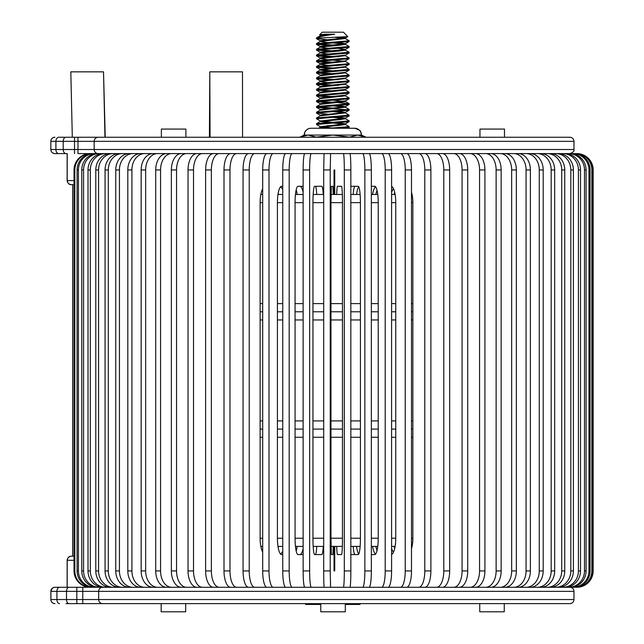 <?xml version="1.0" encoding="UTF-8"?>
<svg xmlns="http://www.w3.org/2000/svg" width="644" height="644" viewBox="0 0 644 644"><rect width="100%" height="100%" fill="white"/><g stroke="black" fill="none" stroke-linecap="round" stroke-linejoin="round"><path stroke-width="0.97" d="M412.063 546.402L411.492 546.402M395.11 546.402L391.6 546.402M377.762 546.402L371.347 546.402M360.133 546.402L350.843 546.402M342.334 546.402L331.016 546.402M323.691 546.402L313.177 546.402M303.131 546.402L295.459 546.402M282.748 546.402L277.983 546.402M262.688 546.402L260.844 546.402M260.12 429.089L262.688 429.089L260.12 429.089M277.419 429.089L282.748 429.089L277.419 429.089M295.065 429.089L303.131 429.089L295.065 429.089M312.952 429.089L323.691 429.089L312.952 429.089M330.968 429.089L342.463 429.089L330.968 429.089M350.843 429.089L360.431 429.089L350.843 429.089M371.347 429.089L378.229 429.089L371.347 429.089M391.6 429.089L395.746 429.089L391.6 429.089M411.492 429.089L412.86 429.089L411.492 429.089M210.129 153.594L91.054 153.594A16.35 16.229 90 0 0 74.833 169.944L74.833 570.922A16.35 16.229 90 0 0 91.054 587.272L103.314 587.272A16.35 15.303 -90 0 1 88.011 570.922L90.313 570.922A16.35 15.303 90 0 0 105.616 587.272L245.654 587.272M90.257 587.272A16.35 16.229 -90 0 1 74.036 570.922L74.833 570.922M74.833 169.944L74.036 169.944L74.036 570.922M74.036 169.944A16.35 16.229 -90 0 1 90.257 153.594L91.054 153.594M210.065 137.244L209.791 71.846L242.49 71.846L242.563 137.244M209.791 71.846L209.421 137.244M227.984 153.594L94.427 153.594A16.35 16.02 90 0 0 78.407 169.944L78.407 570.922A16.35 16.02 90 0 0 94.427 587.272L97.477 587.272A16.35 15.714 -90 0 1 81.772 570.922L83.583 570.922A16.35 15.714 90 0 0 99.289 587.272L82.762 587.272L82.77 591.361L76.829 591.361L76.829 599.54L82.77 599.54L82.77 591.361L98.669 591.361L98.669 599.54L573.981 599.54C573.74 602.019 572.371 603.38 569.892 603.621L65.994 603.621M94.427 587.272L93.114 587.272A16.35 16.02 -90 0 1 77.095 570.922L78.407 570.922M78.407 169.944L77.095 169.944L77.095 570.922M77.095 169.944A16.35 16.02 -90 0 1 93.114 153.594L94.427 153.594M230.27 153.594L99.289 153.594A16.35 15.714 90 0 0 83.583 169.944L83.583 570.922M83.583 169.944L81.772 169.944L81.772 570.922M81.772 169.944A16.35 15.714 -90 0 1 97.477 153.594L99.289 153.594M233.2 153.594L105.616 153.594A16.35 15.303 90 0 0 90.313 169.944L90.313 570.922M90.313 169.944L88.011 169.944L88.011 570.922M88.011 169.944A16.35 15.303 -90 0 1 103.314 153.594L105.616 153.594M105.616 587.272L103.314 587.272M236.759 153.594L113.376 153.594A16.35 14.796 90 0 0 98.572 169.944L98.572 570.922A16.35 14.796 90 0 0 113.376 587.272L110.591 587.272A16.35 14.796 -90 0 1 95.795 570.922L98.572 570.922M98.572 169.944L95.795 169.944L95.795 570.922M95.795 169.944A16.35 14.796 -90 0 1 110.591 153.594L113.376 153.594M240.92 153.594L122.505 153.594A16.35 14.2 90 0 0 108.305 169.944L108.305 570.922A16.35 14.2 90 0 0 122.505 587.272L129.275 587.272A16.35 13.516 -90 0 1 115.759 570.922L119.438 570.922A16.35 13.516 90 0 0 132.954 587.272L129.275 587.272M122.505 587.272L119.269 587.272A16.35 14.2 -90 0 1 105.061 570.922L108.305 570.922M108.305 169.944L105.061 169.944L105.061 570.922M105.061 169.944A16.35 14.2 -90 0 1 119.269 153.594L122.505 153.594M245.654 153.594L132.954 153.594A16.35 13.516 90 0 0 119.438 169.944L119.438 570.922M119.438 169.944L115.759 169.944L115.759 570.922M115.759 169.944A16.35 13.516 -90 0 1 129.275 153.594L132.954 153.594M250.935 153.594L144.659 153.594A16.35 12.743 90 0 0 131.915 169.944L131.915 570.922A16.35 12.743 90 0 0 144.659 587.272L250.935 587.272M144.659 587.272L140.569 587.272A16.35 12.743 -90 0 1 127.818 570.922L131.915 570.922M131.915 169.944L127.818 169.944L127.818 570.922M127.818 169.944A16.35 12.743 -90 0 1 140.569 153.594L144.659 153.594M256.731 153.594L157.547 153.594A16.35 11.898 90 0 0 145.649 169.944L145.649 570.922A16.35 11.898 90 0 0 157.547 587.272L256.731 587.272M157.547 587.272L153.063 587.272A16.35 11.898 -90 0 1 141.165 570.922L145.649 570.922M145.649 169.944L141.165 169.944L141.165 570.922M141.165 169.944A16.35 11.898 -90 0 1 153.063 153.594L157.547 153.594M263.002 153.594L171.529 153.594A16.35 10.972 90 0 0 160.565 169.944L160.565 570.922A16.35 10.972 90 0 0 171.529 587.272L263.002 587.272M171.529 587.272L166.683 587.272A16.35 10.972 -90 0 1 155.711 570.922L160.565 570.922M160.565 169.944L155.711 169.944L155.711 570.922M155.711 169.944A16.35 10.972 -90 0 1 166.683 153.594L171.529 153.594M269.715 153.594L186.527 153.594A16.35 9.974 90 0 0 176.553 169.944L176.553 570.922A16.35 9.974 90 0 0 186.527 587.272L269.715 587.272M186.527 587.272L181.35 587.272A16.35 9.974 -90 0 1 171.368 570.922L176.553 570.922M176.553 169.944L171.368 169.944L171.368 570.922M171.368 169.944A16.35 9.974 -90 0 1 181.35 153.594L186.527 153.594M276.815 153.594L202.441 153.594A16.35 8.919 90 0 0 193.522 169.944L193.522 570.922A16.35 8.919 90 0 0 202.441 587.272L276.815 587.272M202.441 587.272L196.967 587.272A16.35 8.919 -90 0 1 188.04 570.922L193.522 570.922M193.522 169.944L188.04 169.944L188.04 570.922M188.04 169.944A16.35 8.919 -90 0 1 196.967 153.594L202.441 153.594M261.223 194.472A16.35 8.919 90 0 0 260.989 193.772M260.989 547.102A16.35 8.919 90 0 0 261.223 546.402M284.278 153.594L219.177 153.594A16.35 7.808 90 0 0 211.369 169.944L211.369 570.922A16.35 7.808 90 0 0 219.177 587.272L284.278 587.272M219.177 587.272L213.43 587.272A16.35 7.808 -90 0 1 205.621 570.922L211.369 570.922M211.369 169.944L205.621 169.944L205.621 570.922M205.621 169.944A16.35 7.808 -90 0 1 213.43 153.594L219.177 153.594M292.038 153.594L236.622 153.594A16.35 6.649 90 0 0 229.98 169.944L229.98 570.922A16.35 6.649 90 0 0 236.622 587.272L292.038 587.272M280.51 186.881A16.35 6.649 -90 0 1 282.748 189.594M282.748 551.28A16.35 6.649 -90 0 1 280.51 553.993M236.622 587.272L230.649 587.272A16.35 6.649 -90 0 1 223.999 570.922L229.98 570.922M229.98 169.944L223.999 169.944L223.999 570.922M223.999 169.944A16.35 6.649 -90 0 1 230.649 153.594L236.622 153.594M278.53 194.472A16.35 6.649 90 0 0 278.192 193.192M278.192 547.682A16.35 6.649 90 0 0 278.53 546.402M300.056 153.594L254.67 153.594A16.35 5.442 90 0 0 249.228 169.944L249.228 570.922A16.35 5.442 90 0 0 254.67 587.272L300.056 587.272M262.688 202.643L260.12 202.643L260.12 538.223L262.688 538.223M260.12 202.643A16.35 5.442 -90 0 1 262.688 188.756M262.688 552.109A16.35 5.442 -90 0 1 260.12 538.223M254.67 587.272L248.504 587.272A16.35 5.442 -90 0 1 243.062 570.922L249.228 570.922M249.228 169.944L243.062 169.944L243.062 570.922M243.062 169.944A16.35 5.442 -90 0 1 248.504 153.594L254.67 153.594M308.283 153.594L273.209 153.594A16.35 4.21 90 0 0 269.007 169.944L269.007 570.922A16.35 4.21 90 0 0 273.209 587.272L308.283 587.272M282.748 202.643L277.419 202.643L277.419 538.223L282.748 538.223M277.419 202.643A16.35 4.21 -90 0 1 281.621 186.293L282.748 186.293M299.871 186.293A16.35 4.21 -90 0 1 303.131 192.306M303.131 548.559A16.35 4.21 -90 0 1 299.871 554.573M277.419 538.223A16.35 4.21 -90 0 0 281.621 554.573L282.748 554.573M244.776 587.272L266.89 587.272A16.35 4.21 -90 0 1 262.688 570.922L269.007 570.922M269.007 169.944L262.688 169.944L262.688 570.922M262.688 169.944A16.35 4.21 -90 0 1 266.89 153.594L273.209 153.594M297.19 194.472A16.35 4.21 90 0 0 296.176 189.875M296.176 550.998A16.35 4.21 90 0 0 297.19 546.402M316.663 153.594L292.126 153.594A16.35 2.946 90 0 0 289.18 169.944L289.18 570.922A16.35 2.946 90 0 0 292.126 587.272L316.663 587.272M303.131 202.643L295.065 202.643L295.065 538.223L303.131 538.223M295.065 202.643A16.35 2.946 -90 0 1 298.011 186.293L303.131 186.293M313.234 193.635A16.35 2.946 -90 0 1 313.322 194.472M313.322 546.402A16.35 2.946 -90 0 1 313.234 547.239M295.065 538.223A16.35 2.946 -90 0 0 298.011 554.573L303.131 554.573M292.126 587.272L285.695 587.272A16.35 2.946 -90 0 1 282.748 570.922L289.18 570.922M289.18 169.944L282.748 169.944L282.748 570.922M282.748 169.944A16.35 2.946 -90 0 1 285.695 153.594L292.126 153.594M325.139 153.594L311.293 153.594A16.35 1.658 90 0 0 309.635 169.944L309.635 570.922A16.35 1.658 90 0 0 311.293 587.272L325.139 587.272M323.691 202.643L312.952 202.643L312.952 538.223L323.691 538.223M312.952 202.643A16.35 1.658 -90 0 1 314.618 186.293L321.815 186.293A16.35 1.658 -90 0 1 323.256 194.472M323.256 546.402A16.35 1.658 -90 0 1 321.815 554.573L314.618 554.573A16.35 1.658 -90 0 1 312.952 538.223M311.293 587.272L304.789 587.272A16.35 1.658 -90 0 1 303.131 570.922L309.635 570.922M309.635 169.944L303.131 169.944L303.131 570.922M303.131 169.944A16.35 1.658 -90 0 1 304.789 153.594L311.293 153.594M316.751 194.472A16.35 1.658 90 0 0 315.31 186.293M315.31 554.573A16.35 1.658 90 0 0 316.751 546.402M334.035 570.922L334.035 546.402M334.035 194.472L334.035 169.944M333.664 153.594L330.597 153.594L330.227 169.944L330.227 570.922L330.597 587.272L333.664 587.272M336.707 194.472A16.35 0.926 90 0 1 337.512 186.293L341.529 186.293A16.35 0.926 90 0 1 342.463 202.643L330.968 202.643L330.968 538.223L342.463 538.223A16.35 0.926 90 0 1 341.529 554.573L337.512 554.573A16.35 0.926 90 0 1 336.707 546.402M330.968 202.643L331.338 186.293L332.932 186.293L333.246 194.472M333.246 546.402L332.932 554.573L331.338 554.573L330.968 538.223M330.597 587.272L324.061 587.272L323.803 582.49L323.691 570.922L330.227 570.922M330.227 169.944L323.691 169.944L323.691 570.922M323.691 169.944L324.061 153.594L330.597 153.594M350.843 169.944L344.315 169.944A16.35 0.926 -90 0 0 343.389 153.594L349.917 153.594A16.35 0.926 90 0 1 350.843 169.944L350.843 570.922A16.35 0.926 90 0 1 349.917 587.272L343.389 587.272A16.35 0.926 -90 0 0 344.315 570.922L350.843 570.922M334.735 570.922L334.735 546.402M334.735 194.472L334.735 169.944M344.315 169.944L344.315 570.922M342.463 202.643L342.463 538.223M371.347 169.944L364.866 169.944A16.35 2.214 -90 0 0 362.644 153.594L369.125 153.594A16.35 2.214 90 0 1 371.347 169.944L371.347 570.922A16.35 2.214 90 0 1 369.125 587.272L362.644 587.272A16.35 2.214 -90 0 0 364.866 570.922L371.347 570.922M355.086 186.293A16.35 2.214 -90 0 0 353.162 194.472M353.162 546.402A16.35 2.214 -90 0 0 355.086 554.573M364.866 169.944L364.866 570.922M350.843 186.293L358.217 186.293A16.35 2.214 90 0 1 360.431 202.643L360.431 538.223A16.35 2.214 90 0 1 358.217 554.573L350.843 554.573M391.6 169.944L385.209 169.944A16.35 3.494 -90 0 0 381.723 153.594L388.107 153.594A16.35 3.494 90 0 1 391.6 169.944L391.6 570.922A16.35 3.494 90 0 1 388.107 587.272L381.723 587.272A16.35 3.494 -90 0 0 385.209 570.922L391.6 570.922M385.209 169.944L385.209 570.922M356.575 194.472A16.35 3.494 90 0 1 358.748 186.784M371.347 186.293L374.736 186.293A16.35 3.494 90 0 1 378.229 202.643L378.229 538.223A16.35 3.494 90 0 1 374.736 554.573L371.347 554.573M358.748 554.09A16.35 3.494 90 0 1 356.575 546.402M411.492 169.944L405.229 169.944A16.35 4.741 -90 0 0 400.488 153.594L406.742 153.594A16.35 4.741 90 0 1 411.492 169.944L411.492 570.922A16.35 4.741 90 0 1 406.742 587.272L400.488 587.272A16.35 4.741 -90 0 0 405.229 570.922L411.492 570.922M375.565 186.76A16.35 4.741 -90 0 0 372.57 194.472M372.57 546.402A16.35 4.741 -90 0 0 375.565 554.114M405.229 169.944L405.229 570.922M391.6 186.43A16.35 4.741 90 0 1 395.746 202.643L395.746 538.223A16.35 4.741 90 0 1 391.6 554.444M430.884 169.944L424.799 169.944A16.35 5.965 -90 0 0 418.825 153.594L424.919 153.594A16.35 5.965 90 0 1 430.884 169.944L430.884 570.922A16.35 5.965 90 0 1 424.919 587.272L418.825 587.272A16.35 5.965 -90 0 0 424.799 570.922L430.884 570.922M424.799 169.944L424.799 570.922M375.838 194.472A16.35 5.965 90 0 1 377.054 190.407M411.492 192.218A16.35 5.965 90 0 1 412.86 202.643L412.86 538.223A16.35 5.965 90 0 1 411.492 548.656M377.054 550.467A16.35 5.965 90 0 1 375.838 546.402M449.665 169.944L443.788 169.944A16.35 7.156 -90 0 0 436.632 153.594L442.509 153.594A16.35 7.156 90 0 1 449.665 169.944L449.665 570.922A16.35 7.156 90 0 1 442.509 587.272L436.632 587.272A16.35 7.156 -90 0 0 443.788 570.922L449.665 570.922M393.46 188.676A16.35 7.156 -90 0 0 391.6 192.403M391.6 548.471A16.35 7.156 -90 0 0 393.46 552.198M443.788 169.944L443.788 570.922M467.713 169.944L462.078 169.944A16.35 8.292 -90 0 0 453.787 153.594L459.422 153.594A16.35 8.292 90 0 1 467.713 169.944L467.713 570.922A16.35 8.292 90 0 1 459.422 587.272L453.787 587.272A16.35 8.292 -90 0 0 462.078 570.922L467.713 570.922M462.078 169.944L462.078 570.922M394.031 194.472A16.35 8.292 90 0 1 394.716 192.484M394.716 548.39A16.35 8.292 90 0 1 394.031 546.402M484.916 169.944L479.563 169.944A16.35 9.386 -90 0 0 470.176 153.594L475.53 153.594A16.35 9.386 90 0 1 484.916 169.944L484.916 570.922A16.35 9.386 90 0 1 475.53 587.272L470.176 587.272A16.35 9.386 -90 0 0 479.563 570.922L484.916 570.922M479.563 169.944L479.563 570.922M501.161 169.944L496.121 169.944A16.35 10.417 -90 0 0 485.705 153.594L490.744 153.594A16.35 10.417 90 0 1 501.161 169.944L501.161 570.922A16.35 10.417 90 0 1 490.744 587.272L485.705 587.272A16.35 10.417 -90 0 0 496.121 570.922L501.161 570.922M496.121 169.944L496.121 570.922M516.351 169.944L511.658 169.944A16.35 11.383 -90 0 0 500.275 153.594L504.976 153.594A16.35 11.383 90 0 1 516.351 169.944L516.351 570.922A16.35 11.383 90 0 1 504.976 587.272L500.275 587.272A16.35 11.383 -90 0 0 511.658 570.922L516.351 570.922M511.658 169.944L511.658 570.922M530.39 169.944L526.067 169.944A16.35 12.276 -90 0 0 513.799 153.594L518.122 153.594A16.35 12.276 90 0 1 530.39 169.944L530.39 570.922A16.35 12.276 90 0 1 518.122 587.272L513.799 587.272A16.35 12.276 -90 0 0 526.067 570.922L530.39 570.922M526.067 169.944L526.067 570.922M543.19 169.944L539.269 169.944A16.35 13.089 -90 0 0 526.18 153.594L530.101 153.594A16.35 13.089 90 0 1 543.19 169.944L543.19 570.922A16.35 13.089 90 0 1 530.101 587.272L526.18 587.272A16.35 13.089 -90 0 0 539.269 570.922L543.19 570.922M539.269 169.944L539.269 570.922M554.669 169.944L551.175 169.944A16.35 13.822 -90 0 0 537.354 153.594L540.847 153.594A16.35 13.822 90 0 1 554.669 169.944L554.669 570.922A16.35 13.822 90 0 1 540.847 587.272L537.354 587.272A16.35 13.822 -90 0 0 551.175 570.922L554.669 570.922M551.175 169.944L551.175 570.922M564.756 169.944L561.713 169.944A16.35 14.474 -90 0 0 547.247 153.594L550.29 153.594A16.35 14.474 90 0 1 564.756 169.944L564.756 570.922A16.35 14.474 90 0 1 550.29 587.272L547.247 587.272A16.35 14.474 -90 0 0 561.713 570.922L564.756 570.922M561.713 169.944L561.713 570.922M573.393 169.944L570.817 169.944A16.35 15.029 -90 0 0 555.788 153.594L558.364 153.594A16.35 15.029 90 0 1 573.393 169.944L573.393 570.922A16.35 15.029 90 0 1 558.364 587.272L555.788 587.272A16.35 15.029 -90 0 0 570.817 570.922L573.393 570.922M570.817 169.944L570.817 570.922M580.518 169.944L578.425 169.944A16.35 15.488 -90 0 0 562.928 153.594L565.021 153.594A16.35 15.488 90 0 1 580.518 169.944L580.518 570.922A16.35 15.488 90 0 1 565.021 587.272L562.928 587.272A16.35 15.488 -90 0 0 578.425 570.922L580.518 570.922M578.425 169.944L578.425 570.922M586.08 169.944L584.486 169.944A16.35 15.859 -90 0 0 568.636 153.594L570.23 153.594A16.35 15.859 90 0 1 586.08 169.944L586.08 570.922A16.35 15.859 90 0 1 570.23 587.272L568.636 587.272A16.35 15.859 -90 0 0 584.486 570.922L586.08 570.922M584.486 169.944L584.486 570.922M590.065 169.944L588.978 169.944A16.35 16.124 -90 0 0 572.854 153.594L573.941 153.594A16.35 16.124 90 0 1 590.065 169.944L590.065 570.922A16.35 16.124 90 0 1 573.941 587.272L572.854 587.272A16.35 16.124 -90 0 0 588.978 570.922L590.065 570.922M588.978 169.944L588.978 570.922M592.432 169.944L591.852 169.944A16.35 16.285 -90 0 0 575.567 153.594L576.147 153.594A16.35 16.285 90 0 1 592.432 169.944L592.432 570.922A16.35 16.285 90 0 1 576.147 587.272L575.567 587.272A16.35 16.285 -90 0 0 591.852 570.922L592.432 570.922M591.852 169.944L591.852 570.922M593.164 169.944L593.108 169.944A16.35 16.35 -90 0 0 576.758 153.594L576.823 153.594A16.35 16.35 90 0 1 593.164 169.944L593.164 570.922A16.35 16.35 90 0 1 576.823 587.272L576.758 587.272A16.35 16.35 -90 0 0 593.108 570.922L593.164 570.922M593.108 169.944L593.108 570.922M343.389 153.594L116.814 153.594M72.675 184.659L72.675 556.215M67.749 137.244L72.305 137.244L70.816 71.846L103.515 71.846L105.238 137.244L116.797 137.244M104.964 137.244L103.515 71.846M412.86 311.785L411.492 311.785L412.86 311.785M395.746 311.785L391.6 311.785L395.746 311.785M378.229 311.785L371.347 311.785L378.229 311.785M360.431 311.785L350.843 311.785L360.431 311.785M342.463 311.785L330.968 311.785L342.463 311.785M323.691 311.785L312.952 311.785L323.691 311.785M303.131 311.785L295.065 311.785L303.131 311.785M282.748 311.785L277.419 311.785L282.748 311.785M262.688 311.785L260.12 311.785L262.688 311.785M260.844 194.472L262.688 194.472L260.844 194.472M277.983 194.472L282.748 194.472L277.983 194.472M295.459 194.472L303.131 194.472L295.459 194.472M313.177 194.472L323.691 194.472L313.177 194.472M331.016 194.472L342.334 194.472L331.016 194.472M350.843 194.472L360.133 194.472L350.843 194.472M371.347 194.472L377.762 194.472L371.347 194.472M391.6 194.472L395.11 194.472L391.6 194.472M411.492 194.472L412.063 194.472L411.492 194.472M492.016 603.621L504.268 603.621L504.268 611.8L479.74 611.8L479.74 603.621M185.681 603.621L185.681 611.8L161.153 611.8L161.153 603.621M345.305 603.621L345.305 611.8L320.776 611.8L320.776 603.621M333.101 587.272L453.787 587.272M459.422 587.272L470.176 587.272M475.53 587.272L500.275 587.272M504.976 587.272L513.799 587.272M518.122 587.272L555.788 587.272M558.364 587.272L568.636 587.272M573.981 599.54L573.981 591.361L98.669 591.361A4.089 3.969 90 0 1 102.638 587.272L324.061 587.272M67.218 603.621L82.762 603.621L82.77 599.54L98.669 599.54A4.089 3.969 90 0 0 102.638 603.621L144.989 603.621M244.776 603.621L251.039 603.621M74.036 560.296L67.201 560.296L67.218 587.272L58.717 587.272M144.989 587.272L116.846 587.272M54.973 603.621A4.089 4.089 -90 0 1 50.884 599.54L50.884 591.361A4.089 4.089 -90 0 1 54.949 587.272L82.762 587.272M67.218 560.296C67.741 557.511 69.085 556.15 71.234 556.215L74.036 556.215M59.506 587.272A4.089 2.576 -90 0 0 56.93 591.361L50.86 591.361L50.86 599.54C51.101 602.019 52.462 603.38 54.949 603.621A4.089 4.089 -90 0 1 50.86 599.54L66.509 599.54L66.509 591.361L56.93 591.361L56.93 599.54A4.089 2.576 -90 0 0 59.506 603.621M54.949 603.621A4.089 4.089 -90 0 1 50.86 599.54L50.86 591.361A4.089 4.089 -90 0 1 54.973 587.272M479.957 137.244L479.957 129.074L504.485 129.074L504.485 137.244M161.378 137.244L161.378 129.074L185.899 129.074L185.899 137.244M59.433 137.244L569.892 137.244C572.371 137.486 573.74 138.854 573.981 141.334L94.177 141.334L94.177 149.513L573.981 149.513C574.48 151.066 573.12 152.435 569.892 153.594L349.917 153.594M67.201 180.578L67.218 153.594L54.917 153.594L67.137 153.594L67.137 180.578C67.338 182.84 68.699 184.2 71.226 184.659L74.036 184.659L71.234 184.659C69.085 184.723 67.741 183.355 67.218 180.578L74.036 180.578M98.218 153.594L77.972 153.594L77.98 141.334L74.519 141.334L74.519 149.513L94.177 149.513A4.089 4.041 -90 0 0 98.218 153.594M58.733 137.244A4.089 2.826 90 0 0 55.907 141.334L50.852 141.334A4.089 4.089 90 0 1 54.941 137.244A4.089 4.089 90 0 0 50.852 141.334C51.077 138.854 52.438 137.486 54.917 137.244L54.917 137.244A4.089 4.089 90 0 0 50.836 141.334L50.836 149.513A4.089 4.089 90 0 0 54.917 153.594C52.438 153.353 51.077 151.992 50.836 149.513A4.089 4.089 90 0 0 54.941 153.594A4.089 4.089 90 0 1 50.852 149.513L50.852 141.334L50.836 149.513L63.201 149.513L63.201 141.334L55.907 141.334L55.907 149.513A4.089 2.826 90 0 0 58.733 153.594M354.619 128.253A6.81 6.81 -90 0 1 361.429 135.071L360.737 132.068C360.922 130.893 358.885 129.621 354.619 128.253L311.02 128.253A6.81 6.81 90 0 0 304.209 135.071L299.782 137.244M299.782 137.132L308.057 135.071L316.333 137.132L332.851 135.071L349.37 137.132L357.613 135.071L365.856 137.132L361.429 135.071L304.209 135.071L304.853 132.165L306.48 129.991M311.02 128.253L309.651 128.398M319.641 34.744L325.284 34.204L320.277 35.162L319.666 34.808L322.193 32.2L343.445 32.2L347.792 36.619L321.155 37.924L316.47 38.64L327.474 39.759M322.765 35.179L320.293 34.953M325.284 34.204L334.679 34.204L332.819 34.535C323.819 35.79 318.369 36.917 316.47 37.924L321.155 37.924M329.317 128.253L349.169 126.618L345.361 124.373M316.47 124.477L316.542 123.68L349.169 120.895L349.104 121.692L316.47 124.477L320.277 126.723L332.819 128.051M327.474 125.596L332.819 125.902M316.47 118.754L316.542 117.957L349.169 115.171L349.104 115.968L316.47 118.754L320.277 121L332.819 122.328M316.47 113.03L316.542 112.233L349.169 109.456L349.104 110.245L316.47 113.03L327.474 114.149M316.47 107.307L316.542 106.518L349.169 103.732L349.104 104.521L316.47 107.307L327.474 108.425M332.819 108.023L317.75 106.952M316.47 101.583L316.542 100.794L349.169 98.009L349.104 98.798L316.47 101.583L327.474 102.702M332.819 102.299L317.75 101.229M316.47 95.859L316.542 95.07L349.169 92.285L349.104 93.082L316.47 95.859L327.474 96.978M332.819 96.576L317.75 95.505M316.47 90.136L316.542 89.347L349.169 86.562L349.104 87.359L316.47 90.136L332.819 91.569M332.819 90.852L317.75 89.782M316.47 84.42L316.542 83.623L349.169 80.838L349.104 81.635L316.47 84.42L332.819 85.845M338.164 85.443L317.75 84.058M316.47 78.697L316.542 77.9L349.169 75.115L349.104 75.912L316.47 78.697L327.474 79.816M338.164 79.719L317.75 78.335M316.47 72.973L316.542 72.176L349.169 69.399L349.104 70.188L316.47 72.973L332.819 74.406M338.164 73.996L317.75 72.611M316.47 67.25L316.542 66.461L349.169 63.675L349.104 64.464L316.47 67.25L332.819 68.683M332.819 67.966L317.75 66.895M316.47 61.526L316.542 60.737L349.169 57.952L349.104 58.741L316.47 61.526L327.474 62.645M332.819 62.243L317.75 61.172M316.47 55.803L316.542 55.014L349.169 52.228L349.104 53.017L316.47 55.803L327.474 56.922M338.164 56.833L317.75 55.448M316.47 50.079L316.542 49.29L349.169 46.505L349.104 47.302L316.47 50.079L332.819 51.512M332.819 50.796L317.75 49.725M316.47 44.364L316.542 43.567L349.169 40.781L349.104 41.578L316.47 44.364L332.819 45.788M338.164 45.386L317.75 44.001M349.169 126.618L349.104 127.415L341.562 128.253M349.169 120.895L345.361 118.649L332.819 117.321M349.169 115.171L345.361 112.925L320.189 115.888L320.189 115.171L321.179 115.534M332.819 108.739L347.889 109.81M349.169 109.456L345.361 107.202L320.189 110.164L320.189 109.456L321.179 109.81M349.169 103.732L338.164 102.613M349.169 98.009L345.361 95.763M349.169 92.285L345.361 90.039L320.277 92.897L316.542 95.07M349.169 86.562L345.361 84.316L320.277 87.173L316.542 89.347M349.169 80.838L345.361 78.592L320.277 81.45L327.474 82.585M349.169 75.115L345.361 72.869L320.189 75.831L320.189 75.115L326.5 74.165L345.361 72.361L349.104 70.188M349.169 69.399L345.361 67.145L320.277 70.011L327.474 71.138M349.169 63.675L345.361 61.422L320.277 64.287L327.474 65.414M349.169 57.952L345.361 55.706L320.277 58.564L327.474 59.691M349.169 52.228L344.468 49.725M349.169 46.505L345.361 44.259M349.169 40.781L345.361 38.535L320.277 41.393L327.474 42.528M305.023 603.621L305.844 604.442L320.776 604.442M345.305 604.442L359.795 604.442L360.616 603.621M320.277 35.162L321.179 35.42M341.183 37.143L345.361 38.028L326.5 39.831L320.189 40.781L321.179 41.144M338.164 42.617L345.361 43.744L326.5 45.555L320.189 46.505L321.179 46.867M338.164 48.34L345.361 49.467L326.5 51.279L320.189 52.228L321.179 52.583M349.104 53.017L345.361 55.191L326.5 56.994L320.189 57.952L321.179 58.306M349.104 58.741L345.361 60.914L326.5 62.718L320.189 63.675L321.179 64.03M349.104 64.464L345.361 66.638L320.277 69.496L316.542 67.33M321.179 69.753L332.819 70.824M316.542 73.054L321.179 75.477M349.104 75.912L345.361 78.085L320.277 80.943L316.542 78.769M349.104 81.635L345.361 83.8L326.5 85.612L320.189 86.562L320.189 87.278M345.45 90.136L345.45 89.427L326.5 91.335L320.189 92.285L320.189 93.002M316.542 100.794L320.277 98.621L345.45 95.859L345.45 95.143L326.5 97.051L320.189 98.009L320.189 98.725M332.819 100.15L345.45 101.583L345.45 100.867L326.5 102.774L320.189 103.732L320.189 104.449M338.164 105.568L345.361 106.695L320.189 109.456M338.164 111.283L345.361 112.418L320.189 115.171M338.164 117.007L345.361 118.142L320.277 121M338.164 122.73L345.361 123.857L320.277 126.723M334.679 34.204L320.277 35.678L322.081 36.281M335.122 37.384L345.361 38.535M332.819 42.931L344.468 44.001M345.45 43.647L345.45 44.364L339.138 45.313L320.277 47.117L327.474 48.252M345.45 49.371L345.45 50.079L339.138 51.037L320.277 52.84L327.474 53.967M344.468 55.448L345.361 55.706M332.819 60.093L345.361 61.422M344.468 66.895L345.361 67.145M344.468 72.611L345.361 72.869M344.468 78.335L345.361 78.592M344.468 84.058L345.361 84.316M344.468 89.782L345.361 90.039M345.45 101.583L320.277 104.344L316.542 106.518M332.819 105.874L345.361 107.202M332.819 111.597L344.468 112.668M345.45 118.037L345.45 118.754L339.138 119.703L320.277 121.515L327.474 122.642M332.819 123.044L344.468 124.115M345.45 123.761L345.45 124.477L339.138 125.427L320.277 127.23L326.065 128.253M320.277 35.678L316.47 37.924L316.47 38.64M350.843 538.223L360.431 538.223M371.347 538.223L378.229 538.223M391.6 538.223L395.746 538.223M411.492 538.223L412.86 538.223M412.86 437.268L411.492 437.268M395.746 437.268L391.6 437.268M378.229 437.268L371.347 437.268M360.431 437.268L350.843 437.268M342.463 437.268L330.968 437.268M323.691 437.268L312.952 437.268M303.131 437.268L295.065 437.268M282.748 437.268L277.419 437.268M262.688 437.268L260.12 437.268M260.12 319.955L262.688 319.955M277.419 319.955L282.748 319.955M295.065 319.955L303.131 319.955M312.952 319.955L323.691 319.955M330.968 319.955L342.463 319.955M350.843 319.955L360.431 319.955M371.347 319.955L378.229 319.955M391.6 319.955L395.746 319.955M411.492 319.955L412.86 319.955M412.86 420.918L411.492 420.918M395.746 420.918L391.6 420.918M378.229 420.918L371.347 420.918M360.431 420.918L350.843 420.918M342.463 420.918L330.968 420.918M323.691 420.918L312.952 420.918M303.131 420.918L295.065 420.918M282.748 420.918L277.419 420.918M262.688 420.918L260.12 420.918M260.12 303.606L262.688 303.606M277.419 303.606L282.748 303.606M295.065 303.606L303.131 303.606M312.952 303.606L323.691 303.606M330.968 303.606L342.463 303.606M350.843 303.606L360.431 303.606M371.347 303.606L378.229 303.606M391.6 303.606L395.746 303.606M411.492 303.606L412.86 303.606M412.86 202.643L411.492 202.643M395.746 202.643L391.6 202.643M378.229 202.643L371.347 202.643M360.431 202.643L350.843 202.643M69.085 603.621A4.089 2.576 -90 0 1 66.509 599.54L76.829 599.54L76.821 603.621M76.821 587.272L76.829 591.361L66.509 591.361A4.089 2.576 -90 0 1 69.085 587.272M53.903 587.409L52.035 588.495L50.86 591.361A4.089 4.089 -90 0 1 54.949 587.272L54.128 587.36M77.972 137.244L77.98 141.334L94.177 141.334A4.089 4.041 -90 0 1 98.218 137.244M74.511 137.244L74.519 141.334L63.201 141.334A4.089 2.826 90 0 1 66.026 137.244M66.026 153.594A4.089 2.826 90 0 1 63.201 149.513L74.519 149.513L74.511 153.594M573.981 591.361C573.74 588.882 572.371 587.521 569.892 587.272M67.137 587.272L67.137 560.296C67.338 558.034 68.699 556.674 71.226 556.207M573.981 141.334L573.981 149.513M306.979 129.581L308.548 128.72M345.361 38.028L347.784 36.619M320.277 40.886L316.542 38.712M345.361 43.744L349.104 41.578M320.277 46.61L316.542 44.436M345.361 49.467L349.104 47.302M320.277 52.333L316.542 50.16M320.277 58.057L316.542 55.883M320.277 63.772L316.542 61.607M320.277 86.666L316.542 84.493M345.361 89.524L349.104 87.359M320.277 92.39L316.542 90.216M345.361 95.248L349.104 93.082M320.277 98.113L316.542 95.94M345.361 100.971L349.104 98.798M320.277 103.829L316.542 101.663M345.361 106.695L349.104 104.521M320.277 109.552L316.542 107.387M345.361 112.418L349.104 110.245M320.277 115.276L316.542 113.111M345.361 118.142L349.104 115.968M345.361 123.857L349.104 121.692M347.647 128.253L349.104 127.415M320.189 35.774L320.189 35.058M345.45 38.64L345.45 37.924M320.189 41.498L320.189 40.781M320.189 47.221L320.189 46.505M320.189 52.945L320.189 52.228M345.45 55.803L345.45 55.086M320.189 58.668L320.189 57.952M345.45 61.526L345.45 60.81M320.189 64.392L320.189 63.675M345.45 67.25L345.45 66.533M320.189 70.107L320.189 69.399M345.45 72.973L345.45 72.257M345.45 78.697L345.45 77.98M320.189 81.555L320.189 80.838M345.45 84.42L345.45 83.704M345.45 107.307L345.45 106.59M345.45 113.03L345.45 112.314M320.189 121.611L320.189 120.895M320.189 127.335L320.189 126.618M318.522 128.253L320.277 127.23M316.542 123.68L320.277 121.515M316.542 117.957L320.277 115.791M316.542 112.233L320.277 110.068M349.104 103.652L345.361 101.486M316.542 83.623L320.277 81.45M316.542 77.9L320.277 75.734M316.542 72.176L320.277 70.011M316.542 66.461L320.277 64.287M316.542 60.737L320.277 58.564M316.542 55.014L320.277 52.84M316.542 49.29L320.277 47.117M316.542 43.567L320.277 41.393"/></g></svg>
